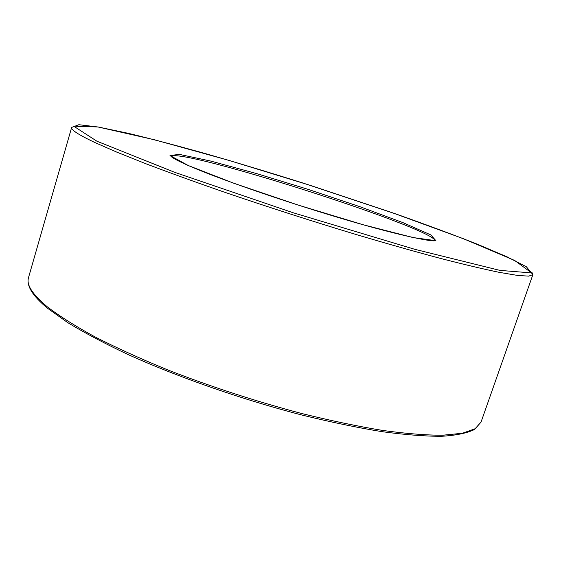 <?xml version="1.0" encoding="UTF-8"?>
<svg xmlns="http://www.w3.org/2000/svg" width="561" height="561" viewBox="0 0 561 561"><rect width="100%" height="100%" fill="white"/><g stroke="black" fill="none" stroke-linecap="round" stroke-linejoin="round"><path stroke-width="0.84" d="M171.021 156.337C181.491 147.69 431.626 227.514 435.147 240.634M188.215 165.502L169.997 155.509L179.387 154.387L210.677 161.049L256.174 173.468L308.206 189.394L359.545 206.574L402.952 222.626L430.869 234.94L435.897 240.697L413.071 237.555L363.661 224.884L298.122 205.067L233.986 183.321L188.215 165.502M531.912 272.316L532.887 274.624L481.036 422.089L475.118 428.737L462.404 433.253L442.643 435.238C426.037 435.231 406.059 433.639 382.721 430.448C357.68 426.318 330.534 420.631 301.271 413.408C255.627 401.283 211.174 386.81 167.928 369.994C140.678 358.83 116.253 347.736 94.662 336.719C75.083 325.976 59.235 315.955 47.117 306.671C32.447 294.392 26.241 284.729 28.499 277.667L71.654 127.424L78.835 124.717L98.315 127.024L128.259 133.315C152.396 139.163 179.303 146.26 208.994 154.619C239.575 163.475 270.956 172.963 303.129 183.082L396.999 214.351C426.5 224.8 453.239 234.729 477.194 244.147L506.948 256.784L526.365 266.77L532.887 274.624L528.707 276.131L517.593 275.437L499.206 272.337C483.379 269.056 463.982 264.462 441.023 258.558C416.227 251.938 389.082 244.273 359.58 235.564C313.354 221.63 267.821 207.009 222.976 191.68C194.625 181.806 169.022 172.529 146.169 163.861L116.905 152.178L94.837 142.508C78.477 134.752 70.749 129.724 71.654 127.424M96.906 141.211L73.743 126.204L97.916 126.968L154.219 139.703L228.692 160.32L310.71 185.509L391.802 212.542L463.379 238.698L514.647 260.444L531.632 272.912L499.963 270.402L414.649 249.273L293.165 212.759L174.759 172.353L96.906 141.211M170.817 156.084L170.993 156.309C172.346 157.907 178.146 160.993 188.391 165.565C216.013 177.739 279.041 199.758 336.13 216.855C392.889 234.091 433.758 242.654 435.455 240.543M28.499 277.667C26.241 285.738 32.594 295.935 47.552 308.262L67.783 322.659C84.788 333.003 105.166 343.767 128.932 354.945C178.819 377.371 241.637 399.306 300.927 414.789C330.05 421.956 357.077 427.58 381.999 431.661C405.224 434.789 425.133 436.332 441.71 436.283C456.205 435.392 467.166 433.12 474.599 429.46L481.036 422.089"/></g></svg>
